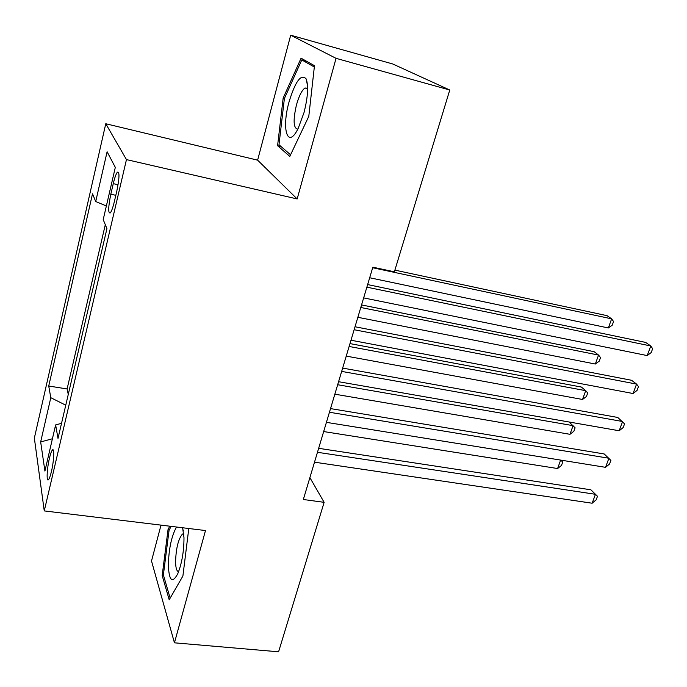<?xml version="1.0" encoding="UTF-8"?>
<svg xmlns="http://www.w3.org/2000/svg" width="687" height="687" viewBox="0 0 687 687"><rect width="100%" height="100%" fill="white"/><g stroke="black" fill="none" stroke-linecap="round" stroke-linejoin="round"><path stroke-width="1.03" d="M51.448 471.428C54.05 460.659 54.556 446.971 52.289 450.148C51.379 451.333 50.426 454.073 49.404 458.384C46.862 468.963 46.295 482.695 48.588 479.56C49.481 478.41 50.434 475.696 51.448 471.428M161.007 525.126L151.509 561.004L174.446 642.817L278.587 651.8L324.135 502.326L309.88 477.62M105.772 123.746L34.35 438.1L44.26 510.913L126.46 159.599L105.772 123.746L257.616 160.165L297.17 198.955L336.046 58.326L290.695 35.2L257.616 160.165M290.695 35.2L392.741 63.977L449.77 90.014L336.046 58.326M449.77 90.014L394.381 271.803L372.843 267.191L303.336 499.509L324.135 502.326M113.269 183.652L110.813 194.215C108.185 207.311 108.022 213.537 110.315 212.91C111.586 211.261 112.926 207.526 114.325 201.703L116.842 190.926C119.495 177.71 119.667 171.467 117.365 172.179C116.043 173.905 114.677 177.727 113.269 183.652L118.078 184.726M61.529 423.321L55.621 424.927L58.009 438.418L106.932 228.616L103.205 219.617L115.313 167.37L107.112 151.758L95.716 201.531L92.513 193.803L48.725 386.025L50.795 397.696L65.763 405.193M55.621 424.927L44.921 471.084L40.662 441.939L50.795 397.696M105.3 224.692L67.103 388.945L68.271 394.441M174.446 642.817L205.49 530.544L44.26 510.913M297.17 198.955L126.46 159.599M106.365 205.971L95.716 201.531M67.103 388.945L48.725 386.025M40.662 441.939L52.41 438.77M283.164 98.069L277.582 145.713L289.802 156.404L308.789 116.369L314.474 65.703L301.078 58.18L283.164 98.069L284.452 98.413M169.801 526.199L168.057 529.462L162.184 575.551L169.2 599.785L182.897 576.024L188.796 528.509M281.086 146.58L277.582 145.713M163.609 575.706L162.184 575.551M169.406 529.625L168.057 529.462M366.867 287.166L650.795 345.982L647.214 355.583L363.655 297.892M367.639 284.581L645.643 342.418L650.795 345.982L652.65 348.704L651.224 352.534L647.214 355.583M369.683 277.754L608.347 327.965L611.645 318.845L607.059 315.668L394.888 270.128M608.347 327.965L612.246 325.174L613.56 321.533L611.645 318.845L372.68 267.741M304.023 112.556C307.931 97.013 308.635 85.789 306.136 78.885C301.129 73.475 295.436 81.143 289.055 101.882C281.249 129.285 287.698 150.084 298.21 128.323L304.023 112.556M307.63 88.245L304.976 88.005C301.851 90.298 299.017 95.914 296.475 104.845C292.954 120.311 293.401 128.4 297.797 129.122M290.567 154.798L278.991 144.751L284.384 98.559L301.782 59.924L314.328 67.017M306.496 61.22L301.782 59.924M176.499 527.015C171.389 536.401 168.676 549.385 168.349 565.959C169.217 580.97 172.334 583.615 177.718 573.868C181.883 563.417 183.97 551.36 183.987 537.706L182.613 527.753M183.764 533.79L182.433 534.065C178.259 539.106 175.975 548.466 175.571 562.146C175.76 568.304 176.791 571.447 178.654 571.584M170.153 598.137L163.377 574.925L169.079 530.235L171.14 526.362M354.131 329.726L636.574 384.102L633.062 393.522L350.988 340.228M355.024 326.763L631.576 380.289L636.574 384.102L638.481 386.635L637.072 390.388L633.062 393.522M341.662 371.409L622.62 421.517L619.167 430.758L338.579 381.706M342.658 368.095L617.768 417.464L624.56 423.853L623.186 427.537L619.167 430.758M329.442 412.26L608.914 458.246L605.53 467.323L326.419 422.35M330.533 408.602L604.208 453.961L610.906 460.402L609.549 464.017L605.53 467.323M317.463 452.295L595.466 494.305L592.142 503.219L314.5 462.179M318.656 448.31L590.897 489.805L597.492 496.289L596.161 499.835L592.142 503.219M590.897 489.805L597.492 496.289M357.85 317.3L595.328 364.033L598.557 355.076L594.109 351.675L361.551 304.925M595.328 364.033L599.227 361.156L600.515 357.592L598.557 355.076L360.787 307.484M346.239 356.106L582.533 399.473L585.71 390.671L581.382 387.056L349.984 343.603M582.533 399.473L586.432 396.519L587.703 393.016L585.71 390.671L349.125 346.471M334.844 394.183L569.961 434.304L573.078 425.648L337.678 384.729M569.068 421.998L575.113 427.829L573.86 431.273L569.961 434.304M323.663 431.556L557.595 468.534L560.644 460.092M562.73 462.042L560.747 460.101L562.73 462.042L561.502 465.434L557.595 468.534M115.82 195.314L110.813 194.215M53.354 450.303L52.289 450.148M118.696 172.48L117.365 172.179M307.544 85.703L306.136 78.885M307.63 88.709L304.976 88.005M183.369 530.793L182.287 527.719M183.807 534.228L182.433 534.065"/></g></svg>
